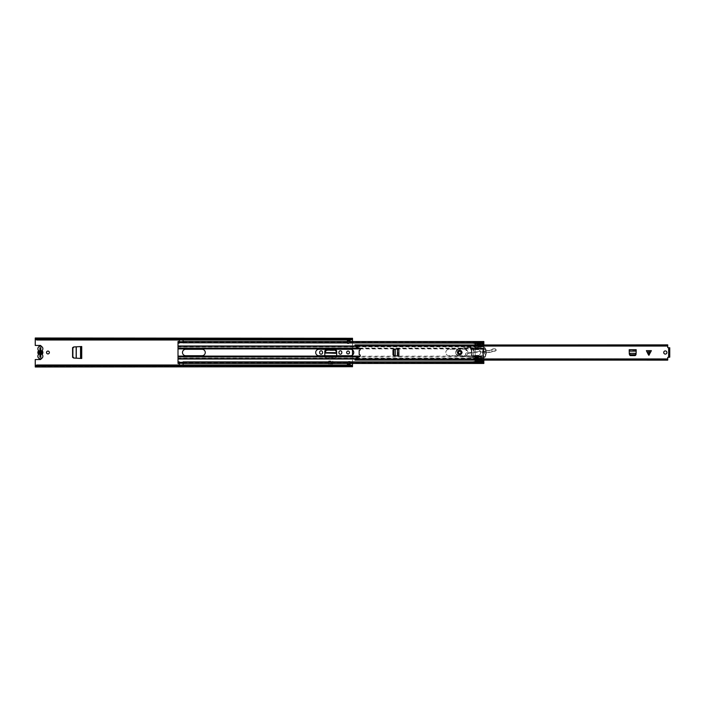 <?xml version="1.0" encoding="UTF-8"?>
<svg xmlns="http://www.w3.org/2000/svg" width="705" height="705" viewBox="0 0 705 705"><rect width="100%" height="100%" fill="white"/><g stroke="black" fill="none" stroke-linecap="round" stroke-linejoin="round"><path stroke-width="0.53" stroke-dasharray="3.52 2.64" d="M74.245 358.07L81.727 358.475L81.727 346.525L76.299 346.807L76.299 358.193L74.245 358.07L73.073 356.8L73.073 348.103L74.043 346.93L76.299 346.825L74.245 346.93M76.29 358.193L81.119 358.431M80.476 346.587L80.564 358.413M80.476 358.413L81.639 358.431L81.639 346.569L76.281 346.816M319.629 352.28A1.463 1.463 0 0 1 321.092 350.817A1.463 1.463 0 0 1 322.555 352.28L322.555 352.72A1.463 1.463 0 0 1 321.092 354.183A1.463 1.463 0 0 1 319.629 352.72L319.629 352.28M338.92 352.28A1.463 1.463 0 0 1 340.383 350.817A1.463 1.463 0 0 1 341.837 352.28L341.837 352.72A1.463 1.463 0 0 1 340.383 354.183A1.463 1.463 0 0 1 338.92 352.72L338.92 352.28M46.512 352.5A1.428 1.428 0 0 1 47.94 351.072A1.428 1.428 0 0 1 49.368 352.5A1.428 1.428 0 0 1 47.94 353.928A1.428 1.428 0 0 1 46.512 352.5M346.631 352.5A1.428 1.428 0 0 1 348.058 351.072A1.428 1.428 0 0 1 349.486 352.5A1.428 1.428 0 0 1 348.058 353.928A1.428 1.428 0 0 1 346.631 352.5M347.424 341.537L347.424 343.617L349.962 343.617L349.962 339.81L347.424 339.81L347.424 343.617L349.962 343.617L349.962 341.537M349.962 363.463L349.962 361.383L347.424 361.383L347.424 365.19L349.962 365.19L349.962 361.383L347.424 361.383L347.424 363.463M352.5 366.997L352.5 365.772L352.5 366.239L35.25 365.965L35.25 366.591L35.25 359.55L40.167 359.55A1.11 1.11 0 0 0 40.837 357.55L39.885 357.188L39.885 347.812L40.837 347.45A1.11 1.11 0 0 0 40.167 345.45L35.25 345.45L35.25 338.003M35.25 366.997L352.5 366.591L352.5 365.789L35.25 365.789L352.5 365.789L352.5 366.556L352.5 338.003M336.673 355.708L336.673 357.505L324.802 357.312L336.673 357.505L336.673 351.337A1.56 1.56 0 0 0 335.104 349.768L326.371 349.768A1.56 1.56 0 0 0 324.802 351.337L324.802 357.505L336.673 357.505L336.673 356.554L324.802 356.554L324.802 357.505L324.802 355.708M328.706 360.995L328.706 363.983L332.769 363.983L332.769 360.995L328.706 360.995L328.706 363.983L332.769 363.983L332.769 360.995M81.119 346.569L81.727 346.525L81.119 346.569L81.692 346.569L81.727 358.475L73.681 358.052M73.681 346.948L80.537 346.587M72.58 347.68L72.58 357.32M349.962 340.744L349.962 339.81L347.424 339.81L347.424 340.762L347.424 339.81L347.424 340.762L349.962 340.762L349.962 339.81L349.962 340.744M347.424 364.238L347.424 365.19L349.962 365.19L349.962 364.238L349.962 365.19L349.962 364.238L349.962 364.996L347.424 364.996L347.424 364.238L347.424 365.19L347.424 364.238L349.962 364.238M41.26 358.616A1.11 1.11 0 0 0 40.837 357.55L40.344 357.391M352.5 363.463L352.5 355.056M352.5 349.944L352.5 341.537M40.74 347.609L40.837 347.45A1.11 1.11 0 0 0 41.26 346.384M332.769 361.066L332.769 363.225L328.706 363.225L328.706 361.066L328.706 363.225L332.769 363.225L332.769 361.066L328.706 361.066M352.5 338.285L352.5 338.955L35.25 339.228L352.5 339.035L352.5 338.409L35.25 338.409L35.25 339.035L35.25 338.285M35.25 366.715L35.25 366.045L352.5 366.045L352.5 366.715M35.25 339.211L35.25 338.444L352.5 338.444L35.25 338.444L35.25 339.211L352.5 339.211L35.25 339.211M35.25 366.556L352.5 366.556L35.25 366.556M349.962 364.688L349.962 365.225L347.424 365.093L349.962 365.093L349.962 364.555M349.962 365.005L349.962 365.631L347.424 365.631L349.962 365.631L349.962 364.873L347.424 364.873L347.424 365.631L347.424 365.005M349.962 365.631L347.424 365.631M349.962 340.312L349.962 339.775L347.424 340.004L349.962 340.004L349.962 340.762M347.424 340.004L349.962 339.775L347.424 340.127L347.424 339.369L347.424 340.762M349.962 340.445L349.962 339.907L347.424 339.907L347.424 340.445M347.424 340.312L347.424 339.369L349.962 339.369L349.962 339.995M349.962 339.369L347.424 339.369M40.74 357.391L39.885 357.188L39.885 356.527L40.643 356.527L39.885 356.598M40.643 356.598L40.643 347.812L39.885 347.821L40.837 347.838L40.837 350.561A2 2 0 0 1 40.837 354.439L40.837 357.162L39.885 357.179L39.885 353.672A1.269 1.269 0 0 1 39.885 351.328L40.344 347.609M39.885 356.228L39.885 354.412M39.885 350.588L39.885 348.772M40.643 348.094L39.885 348.094M324.82 356.184L324.802 357.312L324.846 355.708L324.802 356.501L336.664 356.501L336.673 357.312L336.664 356.501M324.802 356.501L324.802 357.268L336.664 357.268L336.646 356.184M325.014 352.632L326.626 350.473L334.901 350.473L336.408 351.865L336.461 352.958L324.97 353.24L336.505 353.24L336.461 352.632M42.864 356.281A2.503 2.503 0 0 0 42.485 354.941A1.013 1.013 0 0 1 42.476 353.866A2.6 2.6 0 0 0 42.476 351.134A1.013 1.013 0 0 1 42.485 350.059A2.503 2.503 0 0 0 40.361 346.217A2.503 2.503 0 0 0 38.246 350.059A1.013 1.013 0 0 1 38.246 351.134A2.6 2.6 0 0 0 38.246 353.866A1.013 1.013 0 0 1 38.246 354.941A2.503 2.503 0 0 0 40.361 358.783A2.503 2.503 0 0 0 42.864 356.281M39.885 354.439A2 2 0 0 1 39.885 350.561M40.837 350.561L40.837 351.328A1.269 1.269 0 0 1 40.837 353.672L40.837 354.439M315.699 352.5A3.208 3.208 0 0 0 318.907 355.708L350.561 355.708A3.208 3.208 0 0 0 353.769 352.5A3.208 3.208 0 0 0 350.561 349.292L318.907 349.292A3.208 3.208 0 0 0 315.699 352.5M185.688 355.708A3.208 3.208 0 0 1 182.489 352.5A3.208 3.208 0 0 1 185.688 349.292L202.062 349.292A3.208 3.208 0 0 1 205.261 352.5A3.208 3.208 0 0 1 202.062 355.708L185.688 355.708M464.745 349.292A3.208 3.208 0 0 1 467.944 352.5A3.208 3.208 0 0 1 464.745 355.708L449.006 355.708A3.208 3.208 0 0 1 445.807 352.5A3.208 3.208 0 0 1 449.006 349.292L464.745 349.292L449.006 349.292A3.208 3.208 0 0 0 445.807 352.5A3.208 3.208 0 0 0 449.006 355.708L464.745 355.708A3.208 3.208 0 0 0 467.944 352.5A3.208 3.208 0 0 0 464.745 349.292M178.012 363.383L179.281 363.383L179.281 362.37L178.012 362.37L179.281 362.37L178.012 362.59L178.012 363.383L178.012 348.904L475.082 348.904L471.345 349.645L471.345 355.355L475.082 356.095L471.345 355.355L471.345 349.645L475.082 349.01L475.082 344.877M360.158 348.904L475.082 348.904L475.082 348.067L475.082 348.578L178.012 348.578L178.012 341.537M358.986 348.067L475.082 348.067L475.082 346.331L355.082 346.331M178.012 348.904L178.012 348.067M178.012 346.331L178.012 346.842L475.082 346.842L475.082 344.763L478.131 344.763L478.131 345.996L478.131 344.763L475.17 344.763L475.17 343.67L475.17 344.736M178.012 356.933L178.012 356.422L475.082 356.095L475.082 358.669L475.082 356.422L475.082 356.933L358.986 356.933M475.082 360.123L475.082 358.158L178.012 358.158L178.012 358.669M178.012 359.004L475.082 359.004L355.082 358.669M355.038 359.004L475.082 359.004L475.082 360.237L478.131 360.237L478.131 359.004L478.131 360.237L475.17 360.237M178.012 363.463L179.281 363.251L179.281 361.876M178.012 362.537L178.012 363.216L179.281 363.216L179.281 362.537L178.012 362.537M179.281 343.123L179.281 342.304L178.012 342.304L178.012 343.123L178.012 341.617L179.281 341.617L179.281 342.63L183.088 342.63L183.088 341.537M179.281 341.537L179.281 342.63L178.012 342.63L179.281 342.63M178.012 342.463L178.012 341.784L179.281 341.784L179.281 342.463L178.012 342.463M483.841 360.123L483.216 356.095A11.412 11.412 0 0 1 483.216 348.904L483.841 347.398L483.841 341.537M475.17 343.123L483.797 343.123M183.088 342.63L483.841 342.63L183.088 342.718L483.841 342.463L483.841 341.784L183.088 341.784L183.088 343.123M483.841 342.41L483.841 341.749L183.088 341.749L183.088 342.41L483.841 342.41M483.841 347.398L483.841 346.842L478.131 346.842L478.131 348.578L478.131 345.996L483.841 346.331L483.841 346.842L483.841 344.877M483.841 357.602L483.216 356.095A11.412 11.412 0 0 1 483.216 348.904L483.33 348.067L483.33 348.578L478.131 348.94A0.634 0.634 0 0 0 478.545 349.53A3.172 3.172 0 0 1 478.545 355.47A0.634 0.634 0 0 0 478.131 356.06L478.131 359.004L483.841 359.004L483.841 358.158L478.131 358.158L478.131 359.004L483.841 359.004L483.841 363.383L483.841 362.59L183.088 362.37L483.841 362.37L183.088 362.37L183.088 363.383L483.841 363.383M483.841 346.886L483.33 348.067L478.131 348.067L478.131 348.94A0.634 0.634 0 0 0 478.545 349.53A3.172 3.172 0 0 1 478.545 355.47A0.634 0.634 0 0 0 478.131 356.06L478.131 358.669L483.841 358.669L483.841 358.114M478.131 356.933L478.131 356.422L483.33 356.422L483.33 356.933L478.131 356.933M483.841 363.463L183.088 363.251L183.088 362.282L483.841 362.282M475.17 361.876L483.797 361.876M483.841 362.537L483.841 363.216L183.088 363.216L183.088 362.537L483.841 362.537M179.281 362.37L183.088 362.37M183.053 363.075L179.317 363.075L183.053 363.093L183.053 362.388L183.053 363.304L179.317 363.269L179.317 362.388L179.317 363.383L183.053 363.383L183.053 362.37L179.317 362.37L179.317 363.383M179.317 363.093L183.053 363.383M179.317 363.269L179.317 365.243L183.053 365.005M179.317 365.005L183.053 365.243L183.053 363.269M183.053 342.401L183.053 341.617L179.317 341.617L179.317 342.63L183.053 342.63L179.317 342.612L179.317 341.696L179.317 342.401L183.053 342.401M179.317 339.995L183.053 339.757L183.053 341.925L179.317 341.907L179.317 339.757L183.053 339.995M183.053 341.925L179.317 341.925M475.17 342.242L475.17 342.789L475.17 342.242L483.797 342.242L475.17 342.348M475.17 360.405L475.17 361.436L475.17 360.405L482.229 360.405L483.797 360.978L483.797 361.436L475.17 361.251L483.797 360.978M483.797 342.242L483.797 342.789L472.755 342.797L475.17 342.797L475.17 343.432L475.17 342.745L483.797 342.745L483.797 343.423L475.17 343.423L475.17 342.762L483.797 342.348M475.17 362.784L483.797 362.784L475.17 362.352L483.797 362.396L475.17 362.379L483.797 362.352L475.17 362.379L475.17 362.89L475.17 361.577L475.17 362.203L472.755 362.203L475.17 361.577M483.674 349.142L483.612 349.327A11.818 11.818 0 0 0 483.612 355.673A11.818 11.818 0 0 1 483.489 349.839A0.634 0.634 0 0 0 483.56 350.297L484.194 351.407L483.56 354.703L484.194 353.602L483.56 350.297A0.634 0.634 0 0 1 483.489 349.839A11.818 11.818 0 0 1 483.612 349.327L483.709 349.01A11.818 11.818 0 0 1 483.806 348.711A0.634 0.634 0 0 1 484.405 348.279A0.634 0.634 0 0 0 483.806 348.711A11.818 11.818 0 0 0 483.674 349.142L483.251 349.142A12.223 12.223 0 0 1 483.762 347.688L478.025 347.829L478.025 349.416A3.137 3.137 0 0 1 478.025 355.584L478.025 360.105L478.025 355.584L478.721 355.355A3.137 3.137 0 0 0 478.739 349.645L478.025 349.416L478.025 344.895L478.025 347.829M478.025 349.142L475.17 349.327L475.17 348.658L483.797 348.402L483.797 347.609A0.564 0.564 0 0 1 484.776 347.53A8.654 8.654 0 0 1 485.613 349.01L485.304 349.327A8.248 8.248 0 0 1 485.304 355.673L485.745 355.673A8.654 8.654 0 0 0 485.745 349.327L485.225 349.142L485.745 349.327A8.654 8.654 0 0 1 485.745 355.673L485.613 355.99A8.654 8.654 0 0 1 484.776 357.479A0.564 0.564 0 0 1 483.797 357.391L483.542 356.756L478.025 356.756M478.025 347.045L483.797 347.045L483.797 347.609A0.564 0.564 0 0 1 484.776 347.53A8.654 8.654 0 0 1 485.666 349.142M478.025 355.954L475.17 355.954L475.17 360.105L475.17 355.99L483.709 355.99A11.818 11.818 0 0 0 483.806 356.289A0.634 0.634 0 0 0 484.97 356.386A8.248 8.248 0 0 0 485.225 355.866L485.666 355.866A8.654 8.654 0 0 1 484.776 357.479A0.564 0.564 0 0 1 483.797 357.391L483.762 357.32A12.223 12.223 0 0 1 483.251 355.866L483.709 355.99M478.025 355.673L475.17 355.673L475.17 349.327L475.17 355.99M478.342 348.658L483.797 348.34L474.659 348.658L474.659 346.622L475.17 346.622L475.17 348.658L474.659 348.658L474.659 346.622L483.797 346.622L474.659 346.693M475.17 345.935L483.797 345.935L483.797 346.622L475.17 346.622L475.17 344.877L475.17 349.054L478.025 349.054M475.17 342.745L483.797 342.762M472.755 343.123L475.17 343.432L475.17 344.895L478.025 344.895L475.17 344.895M478.025 348.376L483.498 348.376A12.223 12.223 0 0 0 482.775 352.43L482.775 352.57A12.223 12.223 0 0 0 483.198 355.673L478.025 355.866M475.17 360.105L478.025 360.105L475.17 360.105L475.17 362.379M473.892 349.416L473.892 355.584L475.17 355.584L475.17 349.416L471.68 349.416L471.68 355.584L471.68 349.416L475.17 349.416L475.17 355.584L471.865 355.584L471.865 349.416M483.251 349.142L483.198 349.327A12.223 12.223 0 0 0 482.775 352.43L482.775 352.57A12.223 12.223 0 0 0 483.542 356.756M483.709 349.01L475.17 349.01M485.225 349.142A8.248 8.248 0 0 0 484.97 348.614A0.634 0.634 0 0 0 484.405 348.279A0.634 0.634 0 0 1 484.97 348.614A8.248 8.248 0 0 1 485.163 349.01M483.674 355.866A11.818 11.818 0 0 0 483.806 356.289A0.634 0.634 0 0 0 484.97 356.386A8.248 8.248 0 0 0 485.163 355.99L485.613 355.99M485.666 355.866L485.163 355.99M485.745 355.673L485.225 355.866M485.304 355.673A8.248 8.248 0 0 0 485.489 349.821A0.634 0.634 0 0 1 485.445 350.341A0.634 0.634 0 0 0 485.489 349.821A8.248 8.248 0 0 0 485.304 349.327M483.498 348.376L483.709 347.829M478.025 358.642L483.797 358.642L483.797 361.709L475.17 361.709M483.797 347.045L483.797 343.423M475.17 357.602L483.797 357.391L483.797 358.096L478.025 358.096M475.17 343.67L483.797 343.67L483.797 344.163L475.17 344.04M483.797 345.935L483.797 344.877M483.797 348.34L483.797 346.693M483.797 344.163L482.229 344.736M483.797 357.602L483.797 359.197L475.17 359.197M483.797 360.123L483.797 359.197M483.797 362.784L483.797 362.211M483.797 358.642L483.797 358.096M483.797 361.709L483.797 362.379M475.17 342.718L483.797 342.718M484.828 351.407L485.445 350.341L484.828 353.602L484.828 351.407M485.445 354.659L484.828 353.602L485.445 354.659A0.634 0.634 0 0 1 485.489 355.188A0.634 0.634 0 0 0 485.445 354.659M472.799 361.876L475.17 362.203M483.56 354.703A0.634 0.634 0 0 0 483.489 355.17A0.634 0.634 0 0 1 483.56 354.703M483.612 349.327L478.025 349.327M471.83 349.416L471.83 355.584L473.275 355.584L473.275 349.416M473.892 355.584L473.275 355.584M646.379 350.658L651.376 350.658M636.113 353.311L635.743 355.593L629.644 355.593L629.204 349.706L636.183 349.706L636.183 351.927L636.183 350.658L629.204 350.658L629.204 349.706L629.274 353.311M636.06 354.262L636.104 353.531L629.292 353.531L629.327 354.262M395.285 355.919L392.993 355.549L392.993 349.451L398.88 349.01L398.88 355.99L396.659 355.99L397.928 355.99L397.928 349.01L398.88 349.01L395.285 349.081M394.324 355.866L395.064 355.902L395.064 349.098L394.324 349.134M666.895 352.5A1.586 1.586 0 0 0 665.308 350.914A1.586 1.586 0 0 0 663.722 352.5A1.586 1.586 0 0 0 665.308 354.086A1.586 1.586 0 0 0 666.895 352.5M461 352.5A1.269 1.269 0 0 0 459.73 351.231A1.269 1.269 0 0 0 458.462 352.5A1.269 1.269 0 0 0 459.73 353.769A1.269 1.269 0 0 0 461 352.5A1.269 1.269 0 0 1 459.096 353.602A1.269 1.269 0 0 1 459.096 351.398A1.269 1.269 0 0 1 461 352.5M647.507 351.61L648.873 354.342L650.239 351.61L647.507 351.61L650.239 351.61L648.873 354.342L647.507 351.61M636.183 352.015L636.183 350.658M355.038 344.877L355.038 345.565L667.723 345.565L667.723 347.635L669.75 347.821L669.75 348.605L669.75 347.821L668.798 347.821L668.798 357.179L668.798 356.395L668.798 357.179L669.75 357.179L669.75 356.395L669.75 357.179L667.723 357.364L667.723 360.123M355.038 345.565L355.038 346.314L359.603 348.34A1.11 1.11 0 0 1 359.162 350.473L359.162 354.527A1.11 1.11 0 0 1 359.603 356.66L355.038 358.686L355.038 360.096L667.723 359.92M396.58 355.99L397.928 355.99M667.723 345.882L355.038 345.882L355.038 345.08L667.723 344.904M667.723 359.118L355.038 358.748L355.038 360.123M355.038 359.435L667.723 359.435M667.723 345.565L667.723 344.877M669.75 357.259L669.75 347.741M668.798 357.259L668.798 347.741M635.743 355.593L635.09 355.593M630.305 355.593L629.644 355.593M629.204 350.658L629.204 352.015M636.183 351.927L636.113 353.381L629.283 353.381L629.204 351.927M392.993 355.549L392.993 354.888M392.993 350.112L392.993 349.451M397.928 349.01L396.58 349.01M396.659 355.99L395.214 355.91L395.214 349.09L396.659 349.01M461.431 352.447A1.701 1.701 0 0 0 459.678 350.799A1.701 1.701 0 0 0 458.03 352.553A1.701 1.701 0 0 0 459.783 354.201A1.701 1.701 0 0 0 461.431 352.447A1.701 1.701 0 0 0 459.678 350.799A1.701 1.701 0 0 0 458.03 352.553A1.701 1.701 0 0 0 459.783 354.201A1.701 1.701 0 0 0 461.431 352.447A1.701 1.701 0 0 1 459.783 354.201A1.701 1.701 0 0 1 458.03 352.553M495.782 349.301L495.051 348.772L493.024 349.01L491.887 349.786C489.605 350.967 487.34 350.958 485.075 349.759L474.932 348.226L474.668 347.706L470.781 347.565L474.659 347.891L470.834 347.759L471.337 349.698L470.834 349.768L471.337 349.698L470.499 346.516L474.562 345.706L474.959 348.032L483.727 349.107A3.807 3.807 0 0 1 485.172 349.592A6.662 6.662 0 0 0 492.857 348.869A1.78 1.78 0 0 1 495.051 348.772L496.258 350.059L495.782 350.843A0.828 0.828 0 0 1 495.677 350.887L490.195 352.306A5.076 5.076 0 0 1 488.768 352.465L482.625 352.271A1.903 1.903 0 0 1 481.612 351.936A3.499 3.499 0 0 0 477.699 351.91A1.903 1.903 0 0 1 476.906 352.209L468.984 353.32A1.903 1.903 0 0 1 467.723 353.055A1.428 1.428 0 0 0 465.547 354.315A1.428 1.428 0 0 0 466.869 355.69L481.198 357.118C480.916 360.017 479.761 360.361 477.743 358.14L458.638 355.875A3.366 3.366 0 0 1 458.241 349.283L465.326 347.556L466.155 350.711L466.657 350.632L466.155 350.711L465.326 347.556L458.241 349.283A3.366 3.366 0 0 0 458.638 355.875L478.184 358.184C479.523 359.629 480.466 359.383 481.004 357.453L481.198 357.118M462.207 352.421A2.476 2.476 0 0 0 459.651 350.024A2.476 2.476 0 0 0 457.254 352.579A2.476 2.476 0 0 0 459.81 354.976A2.476 2.476 0 0 0 462.207 352.421A2.476 2.476 0 0 0 459.651 350.024A2.476 2.476 0 0 0 457.254 352.579A2.476 2.476 0 0 0 459.81 354.976A2.476 2.476 0 0 0 462.207 352.421A2.476 2.476 0 0 0 459.651 350.024A2.476 2.476 0 0 0 457.254 352.579M462.392 352.412C460.506 349.037 458.735 349.09 457.069 352.588C458.955 355.963 460.726 355.91 462.392 352.412M462.013 352.43C460.585 355.417 459.061 355.47 457.448 352.57C458.876 349.583 460.4 349.53 462.013 352.43M470.05 346.807L465.82 347.459L466.657 350.632L465.82 347.459L470.006 346.622L470.834 349.768L470.297 347.741L466.939 347.618L470.297 347.741L466.948 347.424L470.006 346.622L470.253 347.547M495.95 349.424L495.782 350.843L490.195 352.306A5.076 5.076 0 0 1 488.768 352.465L482.625 352.271A1.903 1.903 0 0 1 481.612 351.936A3.499 3.499 0 0 0 477.699 351.91A1.903 1.903 0 0 1 476.906 352.209L468.984 353.32A1.903 1.903 0 0 1 467.723 353.055A1.428 1.428 0 0 0 465.547 354.315A1.428 1.428 0 0 0 466.869 355.69L480.202 356.712L480.828 357.488C480.325 359.242 479.497 359.418 478.316 358.017L477.743 358.14M495.051 348.772L492.857 348.869L491.887 349.786M474.932 348.226L483.727 349.107A3.807 3.807 0 0 1 485.172 349.592A6.662 6.662 0 0 0 491.773 349.627A6.662 6.662 0 0 1 485.172 349.592A3.807 3.807 0 0 0 483.727 349.107L483.709 349.301M470.499 346.516L474.597 345.891L470.499 346.516M470.781 347.565L470.552 346.701M480.669 356.748L480.202 356.712L480.828 357.488M491.887 349.803L491.975 351.848M495.677 350.702L488.776 352.28L477.593 351.751L467.82 352.888C465.08 353.099 464.754 354.104 466.851 355.884L480.193 356.906M478.316 358.017L458.655 355.69C455.192 353.813 455.069 351.733 458.285 349.46L465.353 347.68M458.655 355.69L458.638 355.875A3.366 3.366 0 0 1 458.241 349.283L458.285 349.46M459.73 354.721A2.221 2.221 0 0 0 461.951 352.5A2.221 2.221 0 0 0 459.73 350.279A2.221 2.221 0 0 0 457.51 352.5A2.221 2.221 0 0 0 459.73 354.721M459.73 353.769A1.269 1.269 0 0 1 458.462 352.5A1.269 1.269 0 0 1 459.73 351.231A1.269 1.269 0 0 1 461 352.5A1.269 1.269 0 0 1 459.73 353.769M458.462 352.5A1.269 1.269 0 0 1 460.365 351.398A1.269 1.269 0 0 1 460.365 353.602A1.269 1.269 0 0 1 458.462 352.5M40.837 353.672L40.837 351.328M35.25 339.457L352.5 339.457M35.25 365.543L352.5 365.543M35.744 365.543L352.007 365.543M35.744 339.457L352.007 339.457M40.643 348.402L39.885 348.402M336.646 356.14L324.829 356.14M336.646 356.034L324.829 356.034M178.012 356.095L360.158 356.095M178.012 345.996L355.038 345.996M478.131 345.996L483.841 345.996L478.131 345.996M478.131 348.904L483.216 348.904L478.131 348.904M478.131 356.095L483.216 356.095L478.131 356.095M183.053 362.37L179.317 362.37L183.053 362.388M179.317 341.731L183.053 341.731M483.797 346.49L478.025 346.49M478.025 347.442L475.17 347.442M475.17 345.274L478.025 345.274M483.797 358.158L475.17 358.158M475.17 358.704L483.797 358.704M475.17 361.101L483.797 361.101M478.025 359.726L475.17 359.726M475.17 357.558L478.025 357.558M475.17 347.785L478.025 347.785M478.025 347.988L475.17 347.988M478.025 357.215L475.17 357.215M475.17 357.021L478.025 357.021M483.797 346.437L475.17 346.437M475.17 343.864L483.797 343.864M478.025 357.312L483.762 357.312M475.17 361.427L483.797 361.427L475.17 361.436M474.659 348.596L478.342 348.596M478.739 349.645L475.17 349.645M478.721 355.355L475.17 355.355M668.64 357.179L668.64 347.821M355.038 358.951L667.723 358.951M355.038 346.049L667.723 346.049M668.798 348.279L669.75 348.279M668.798 348.244L669.75 348.244M668.798 348.693L669.75 348.693M668.798 356.307L669.75 356.307M668.798 356.756L669.75 356.756M668.798 356.721L669.75 356.721M636.183 350.702L629.204 350.702M636.183 351.046L629.204 351.046M397.884 355.99L397.884 349.01M397.541 355.99L397.541 349.01M648.723 354.042L648.723 351.61M649.023 351.61L649.023 354.042M457.845 352.562C459.034 350.279 460.286 350.244 461.616 352.438C460.427 354.721 459.175 354.756 457.845 352.562M467.82 352.888L467.723 353.055A1.428 1.428 0 0 0 465.547 354.315A1.428 1.428 0 0 0 466.869 355.69L466.851 355.884M467.723 353.055A1.903 1.903 0 0 0 468.984 353.32L468.957 353.126M476.88 352.024L476.906 352.209A1.903 1.903 0 0 0 477.699 351.91A3.499 3.499 0 0 1 481.612 351.936A1.903 1.903 0 0 0 482.625 352.271L482.634 352.086M488.776 352.28L488.768 352.465A5.076 5.076 0 0 0 490.195 352.306L490.151 352.121M494.98 348.922L495.879 349.565M35.25 338.761L352.5 338.761M35.25 366.239L352.5 366.239M39.885 348.473L40.643 348.473M40.643 357.179L39.885 357.179M39.885 356.527L40.643 356.527M178.012 363.04L179.281 363.04M178.012 362.696L179.281 362.696M178.012 362.282L179.281 362.282M178.012 362.617L179.281 362.617M178.012 341.617L179.281 341.617M178.012 341.96L179.281 341.96M178.012 342.304L179.281 342.304M178.012 342.718L179.281 342.718M178.012 342.383L179.281 342.383M183.088 341.617L483.841 341.617M183.088 341.96L483.841 341.96M183.088 342.304L483.841 342.304M183.088 342.718L483.841 342.718M183.088 342.383L483.841 342.383M183.088 363.04L483.841 363.04M183.088 362.696L483.841 362.696M183.088 362.617L483.841 362.617M179.317 362.617L183.053 362.617M183.053 341.617L179.317 341.617M183.053 342.383L179.317 342.383M475.17 362.89L483.797 362.89M355.038 345.3L667.723 345.3M355.038 359.7L667.723 359.7M355.038 346.252L667.723 346.252M355.038 358.748L667.723 358.748M355.038 359.145L667.723 359.145M355.038 345.855L667.723 345.855M668.798 348.605L669.75 348.605M668.798 356.395L669.75 356.395"/><path stroke-width="1.06" d="M74.043 358.07L72.879 356.8L72.879 348.103L74.043 346.93M72.58 348.208L73.805 346.939M73.805 358.061L72.58 356.792M49.368 352.5A1.428 1.428 0 0 0 47.94 351.072A1.428 1.428 0 0 0 46.512 352.5A1.428 1.428 0 0 0 47.94 353.928A1.428 1.428 0 0 0 49.368 352.5M349.486 352.5A1.428 1.428 0 0 0 348.058 351.072A1.428 1.428 0 0 0 346.631 352.5A1.428 1.428 0 0 0 348.058 353.928A1.428 1.428 0 0 0 349.486 352.5M349.962 341.537L349.962 340.762L347.424 340.762L347.424 341.537M347.424 363.463L347.424 364.238L349.962 364.238L349.962 363.463M35.25 365.772L36.836 365.005L36.836 365.675L35.25 366.441L35.25 359.55L40.167 359.55A1.11 1.11 0 0 0 41.26 358.616M36.836 365.005L350.914 365.005L352.5 365.772L352.5 363.463M352.5 355.056L352.5 349.944M352.5 341.537L352.5 339.228L350.914 339.995L350.914 339.325L352.5 338.559L352.5 339.228M41.26 346.384A1.11 1.11 0 0 0 40.167 345.45L35.25 345.45L35.25 338.559L36.836 339.325L350.914 339.325M338.92 352.28L338.92 352.72A1.463 1.463 0 0 0 340.383 354.183A1.463 1.463 0 0 0 341.837 352.72L341.837 352.28A1.463 1.463 0 0 0 340.383 350.817A1.463 1.463 0 0 0 338.92 352.28M319.629 352.28L319.629 352.72A1.463 1.463 0 0 0 321.092 354.183A1.463 1.463 0 0 0 322.555 352.72L322.555 352.28A1.463 1.463 0 0 0 321.092 350.817A1.463 1.463 0 0 0 319.629 352.28M324.802 355.708L324.802 351.337A1.56 1.56 0 0 1 326.371 349.768L335.104 349.768A1.56 1.56 0 0 1 336.673 351.337L336.673 355.708M72.58 347.68L72.58 357.32L73.681 358.052L81.727 358.475L81.727 346.525L73.681 346.948L72.58 347.68M352.5 366.715L35.25 366.997L352.5 366.715L350.914 365.675L350.914 365.005M352.5 365.772L352.5 366.441M35.25 338.285L352.5 338.285L35.25 338.003L35.25 338.559M36.836 339.325L36.836 339.995L350.914 339.995M36.836 365.675L350.914 365.675M36.836 339.995L35.25 339.228M349.962 364.238L349.962 364.873L347.424 364.873L349.962 364.688M347.424 364.688L347.424 364.238M347.424 340.762L347.424 340.312L349.962 340.312L349.962 340.762M349.962 340.312L347.424 340.312M39.885 356.906L39.885 356.228L40.643 356.228L40.643 347.838M40.837 354.465L41.63 352.5L40.837 350.535A2 2 0 0 1 40.837 354.465L40.837 357.162L39.885 357.162L39.885 347.838L39.885 348.772L40.643 348.772M40.643 356.906L40.643 356.228M336.505 353.346L336.461 352.632L325.014 352.632L325.067 351.548L326.626 350.156L334.901 350.156L336.408 351.548L336.505 353.346L325.014 352.958M42.485 354.941A2.503 2.503 0 0 1 40.361 358.783A2.503 2.503 0 0 1 38.246 354.941A1.013 1.013 0 0 0 38.246 353.866A2.6 2.6 0 0 1 38.246 351.134A1.013 1.013 0 0 0 38.246 350.059A2.503 2.503 0 0 1 40.361 346.217A2.503 2.503 0 0 1 42.485 350.059A1.013 1.013 0 0 0 42.476 351.134A2.6 2.6 0 0 1 42.476 353.866A1.013 1.013 0 0 0 42.485 354.941M39.885 351.328L39.092 352.5L39.885 354.412A2 2 0 0 1 39.885 350.588L39.885 351.328M40.837 350.535L40.837 347.838L39.885 347.838M315.699 352.5A3.208 3.208 0 0 0 318.907 355.708L350.561 355.708A3.208 3.208 0 0 0 353.769 352.5A3.208 3.208 0 0 0 350.561 349.292L318.907 349.292A3.208 3.208 0 0 0 315.699 352.5M182.489 352.5A3.208 3.208 0 0 0 185.688 355.708L202.062 355.708A3.208 3.208 0 0 0 205.261 352.5A3.208 3.208 0 0 0 202.062 349.292L185.688 349.292A3.208 3.208 0 0 0 182.489 352.5M178.012 361.876L178.012 363.463L179.281 363.463L179.281 361.876L178.012 361.876L178.012 343.123L179.281 343.123L179.281 341.537L178.012 341.537L178.012 342.789L179.281 342.789M178.012 362.211L179.281 362.211M179.281 342.63L179.317 339.995M183.088 341.537L183.088 342.789L483.841 342.789L483.841 341.537L183.088 341.537M475.17 343.123L183.088 342.789M475.082 344.877L475.17 342.789M483.841 344.877L483.841 343.123M483.797 361.876L483.841 360.123M183.088 362.211L483.841 362.211L483.841 363.463L183.088 363.463L183.088 361.876L475.17 361.876M183.053 365.005L183.088 362.37M183.053 339.995L183.088 342.63M179.281 362.37L179.317 365.005M475.17 362.211L475.17 360.405L482.229 360.405L475.17 360.123M475.17 344.877L482.229 344.736L483.797 344.163L483.797 342.789M483.797 344.877L483.797 344.163M475.17 343.608L483.797 343.608M475.17 361.533L483.797 361.533L483.797 360.123M483.797 360.978L482.229 360.405M483.797 362.211L483.797 361.533M475.17 361.577L472.755 361.885M472.755 343.123L475.17 343.432M648.873 350.658L651.376 350.658L648.873 355.276L648.873 350.658M648.494 350.658L646.379 350.658L648.494 354.906M663.722 352.5A1.586 1.586 0 0 0 665.308 354.086A1.586 1.586 0 0 0 666.895 352.5A1.586 1.586 0 0 0 665.308 350.914A1.586 1.586 0 0 0 663.722 352.5M458.462 352.5A1.269 1.269 0 0 0 459.73 353.769A1.269 1.269 0 0 0 461 352.5A1.269 1.269 0 0 0 459.73 351.231A1.269 1.269 0 0 0 458.462 352.5A1.269 1.269 0 0 1 459.73 351.231A1.269 1.269 0 0 1 461 352.5A1.269 1.269 0 0 1 459.73 353.769A1.269 1.269 0 0 1 458.462 352.5M668.798 347.821L669.75 347.741L669.75 357.179L667.723 357.364L667.723 360.123L355.038 360.096L667.723 360.096M355.038 345.08L667.723 344.877L667.723 347.635L669.75 347.821M667.723 345.08L355.038 344.904L355.038 346.314L359.603 348.34A1.11 1.11 0 0 1 359.162 350.473L359.162 354.527A1.11 1.11 0 0 1 359.603 356.66L355.038 358.686L355.038 360.096M636.113 353.311L636.183 349.706L629.204 349.706L629.283 353.408M636.042 354.65L630.279 355.1L629.327 354.262L630.305 355.593L635.09 355.593L636.042 354.65M395.285 355.919L398.88 355.99L398.88 349.01L395.285 349.081M393.936 355.849L393.487 350.085L394.324 349.134L392.993 350.112L392.993 354.888L393.936 355.849M669.75 357.179L668.798 357.179M629.327 353.892L630.279 354.73L635.249 354.721L636.095 353.311L629.301 353.311L629.327 354.262L629.292 353.531M636.104 353.408L636.06 353.892M394.694 349.134L393.857 350.085L393.866 355.056L395.285 355.902L395.285 349.098L394.324 349.134L395.064 349.098M40.837 353.672L40.837 351.328M35.25 365.543L35.744 365.543M352.007 365.543L352.5 365.543M35.25 339.457L35.744 339.457M352.007 339.457L352.5 339.457M347.424 364.555L349.962 364.555M349.962 340.445L347.424 340.445M80.934 346.569L80.934 358.431M80.881 346.569L80.881 358.431M80.537 346.587L80.537 358.413M76.175 346.816L76.175 358.184M76.281 346.816L76.281 358.184M178.012 348.904L360.158 348.904M178.012 348.067L358.986 348.067M178.012 346.331L355.082 346.331M178.012 345.996L355.038 345.996M178.012 358.669L355.082 358.669M178.012 359.004L355.038 359.004M178.012 356.095L360.158 356.095M178.012 356.933L358.986 356.933M179.317 363.269L183.053 363.269M183.053 341.731L179.317 341.731M649.252 350.658L649.252 354.906M668.64 357.179L668.64 347.821M355.038 346.049L667.723 346.049M355.038 358.951L667.723 358.951M636.183 351.134L629.204 351.134M636.183 349.75L629.204 349.75M397.461 355.99L397.461 349.01M398.836 355.99L398.836 349.01M183.053 362.317L179.317 362.317M179.317 342.683L183.053 342.683"/></g></svg>
